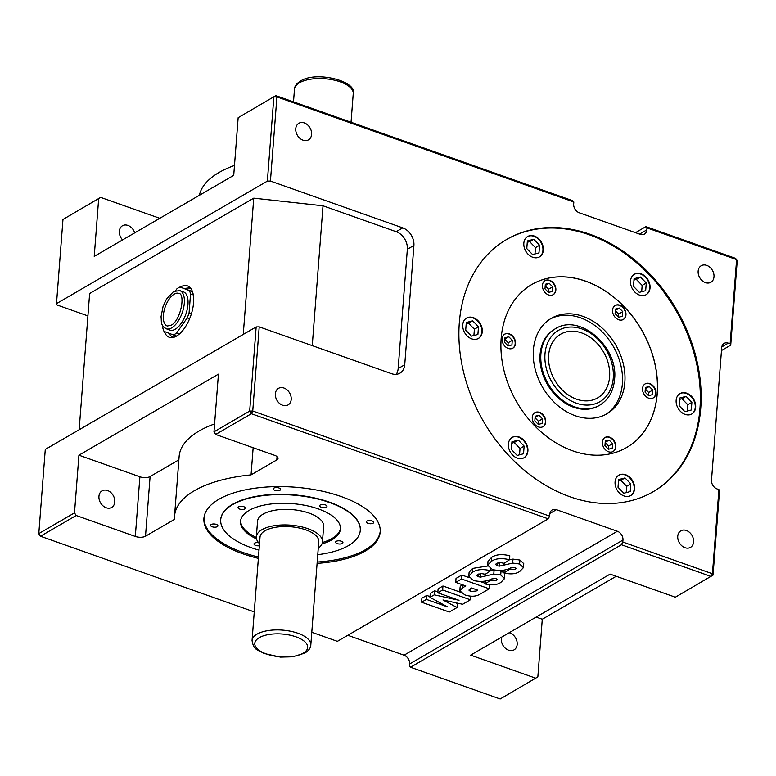 <?xml version="1.0" encoding="UTF-8"?>
<svg xmlns="http://www.w3.org/2000/svg" width="776" height="776" viewBox="0 0 776 776"><rect width="100%" height="100%" fill="white"/><g stroke="black" fill="none" stroke-linecap="round" stroke-linejoin="round"><path stroke-width="1.16" d="M174.222 294.104A17.315 8.284 -70.5 0 0 163.998 311.147A17.315 8.284 -70.5 0 0 167.247 325.998L170.982 325.299C180.662 321.012 185.726 293.745 178.8 293.357A17.315 8.284 -70.5 0 0 174.222 294.104M166.268 328.772L169.925 330.072A20.254 9.7 -70.5 0 0 175.279 329.199A20.254 9.7 -70.5 0 0 187.239 309.255A20.254 9.7 -70.5 0 0 183.446 291.873L179.78 290.583A20.254 9.7 109.5 0 1 183.582 307.965A20.254 9.7 109.5 0 1 171.622 327.899A20.254 9.7 109.5 0 1 166.268 328.772C159.972 324.737 161.786 322.156 161.03 316.753L163.086 306.375L166.433 299.196L173.581 291.504L179.78 290.583M162.979 326.065L162.834 327.996A25.783 12.338 -70.5 0 0 164.027 331.381L173.378 334.922A25.783 12.338 -70.5 0 0 174.901 334.165A25.783 12.338 -70.5 0 0 176.433 333.147L187.229 317.898A25.783 12.338 -70.5 0 0 189.092 312.738L190.537 293.949A25.783 12.338 -70.5 0 0 189.334 290.563L179.983 287.023A25.783 12.338 -70.5 0 0 178.47 287.78A25.783 12.338 -70.5 0 0 176.928 288.798L175.667 290.573M173.378 334.922L176.579 336.056M168.984 333.253A25.783 12.338 -70.5 0 0 172.951 337.007A25.783 12.338 -70.5 0 0 173.902 337.25M164.299 331.488A27.257 13.046 -70.5 0 0 169.294 337.269A27.257 13.046 -70.5 0 0 176.501 336.095A27.257 13.046 -70.5 0 0 192.594 309.265A27.257 13.046 -70.5 0 0 187.482 285.888A27.257 13.046 -70.5 0 0 180.274 287.052A27.257 13.046 -70.5 0 0 180.207 287.101M190.052 287.556A27.257 13.046 -70.5 0 0 187.986 288.051M624.845 382.248A55.251 42.263 -120.2 0 1 606.871 413.831A55.251 42.263 -120.2 0 1 557.032 404.888A55.251 42.263 -120.2 0 1 533.393 349.869A55.251 42.263 -120.2 0 1 551.367 318.286A55.251 42.263 -120.2 0 1 601.216 327.239A55.251 42.263 -120.2 0 1 624.845 382.248M550.155 319.033A55.251 42.263 -120.2 0 1 599.431 329.257A55.251 42.263 -120.2 0 1 622.381 383.674A55.251 42.263 -120.2 0 1 605.629 414.52M599.683 405.227L598.859 405.702A44.193 33.804 -120.2 0 1 558.982 398.544A44.193 33.804 -120.2 0 1 540.077 354.535A44.193 33.804 -120.2 0 1 554.462 329.276L555.277 328.801C579.653 312.796 618.598 346.969 614.563 379.328C613.486 391.123 608.529 399.756 599.683 405.227A44.193 33.804 -120.2 0 1 559.806 398.069A44.193 33.804 -120.2 0 1 540.901 354.06A44.193 33.804 -120.2 0 1 555.277 328.801M548.642 355.272A36.831 28.169 59.8 0 0 564.394 391.938A36.831 28.169 59.8 0 0 597.627 397.904A36.831 28.169 59.8 0 0 609.606 376.855A36.831 28.169 59.8 0 0 593.853 340.179A36.831 28.169 59.8 0 0 560.621 334.214A36.831 28.169 59.8 0 0 548.642 355.272M542.434 285.267A8.099 6.198 59.8 0 0 545.906 293.338A8.099 6.198 59.8 0 0 553.22 294.647A8.099 6.198 59.8 0 0 555.849 290.02A8.099 6.198 59.8 0 0 552.386 281.95A8.099 6.198 59.8 0 0 545.072 280.64A8.099 6.198 59.8 0 0 542.434 285.267M553.045 294.744A8.099 6.198 59.8 0 0 555.519 290.214A8.099 6.198 59.8 0 0 552.143 282.221A8.099 6.198 59.8 0 0 544.917 280.737M612.555 310.09A8.099 6.198 59.8 0 0 616.018 318.16A8.099 6.198 59.8 0 0 623.332 319.47A8.099 6.198 59.8 0 0 625.96 314.843A8.099 6.198 59.8 0 0 622.497 306.772A8.099 6.198 59.8 0 0 615.184 305.463A8.099 6.198 59.8 0 0 612.555 310.09M623.157 319.566A8.099 6.198 59.8 0 0 625.631 315.027A8.099 6.198 59.8 0 0 622.255 307.044A8.099 6.198 59.8 0 0 615.028 305.56M642.528 388.504A8.099 6.198 59.8 0 0 645.991 396.575A8.099 6.198 59.8 0 0 653.305 397.884A8.099 6.198 59.8 0 0 655.943 393.257A8.099 6.198 59.8 0 0 652.471 385.187A8.099 6.198 59.8 0 0 645.166 383.877A8.099 6.198 59.8 0 0 642.528 388.504M653.14 397.981A8.099 6.198 59.8 0 0 655.613 393.442A8.099 6.198 59.8 0 0 652.238 385.459A8.099 6.198 59.8 0 0 645.002 383.975M602.389 442.097A8.099 6.198 59.8 0 0 605.862 450.167A8.099 6.198 59.8 0 0 613.166 451.477A8.099 6.198 59.8 0 0 615.804 446.85A8.099 6.198 59.8 0 0 612.342 438.779A8.099 6.198 59.8 0 0 605.028 437.47A8.099 6.198 59.8 0 0 602.389 442.097M613.001 451.574A8.099 6.198 59.8 0 0 615.475 447.034A8.099 6.198 59.8 0 0 612.099 439.051A8.099 6.198 59.8 0 0 604.863 437.567M532.278 417.275A8.099 6.198 59.8 0 0 535.75 425.345A8.099 6.198 59.8 0 0 543.054 426.654A8.099 6.198 59.8 0 0 545.693 422.028A8.099 6.198 59.8 0 0 542.23 413.957A8.099 6.198 59.8 0 0 534.916 412.648A8.099 6.198 59.8 0 0 532.278 417.275M542.89 426.751A8.099 6.198 59.8 0 0 545.363 422.222A8.099 6.198 59.8 0 0 541.987 414.229A8.099 6.198 59.8 0 0 534.751 412.745M502.062 338.782A8.099 6.198 59.8 0 0 505.525 346.843A8.099 6.198 59.8 0 0 512.839 348.162A8.099 6.198 59.8 0 0 515.477 343.525A8.099 6.198 59.8 0 0 512.014 335.455A8.099 6.198 59.8 0 0 504.701 334.146A8.099 6.198 59.8 0 0 502.062 338.782M512.674 348.249A8.099 6.198 59.8 0 0 515.148 343.72A8.099 6.198 59.8 0 0 511.772 335.727A8.099 6.198 59.8 0 0 504.536 334.243M615.067 481.886A11.786 9.011 59.8 0 0 620.111 493.623A11.786 9.011 59.8 0 0 630.742 495.524A11.786 9.011 59.8 0 0 634.574 488.793A11.786 9.011 59.8 0 0 629.53 477.056A11.786 9.011 59.8 0 0 618.899 475.145A11.786 9.011 59.8 0 0 615.067 481.886M630.539 495.641A11.786 9.011 59.8 0 0 634.167 489.025A11.786 9.011 59.8 0 0 629.239 477.395A11.786 9.011 59.8 0 0 618.695 475.271M523.829 243.227A11.786 9.011 59.8 0 0 528.873 254.965A11.786 9.011 59.8 0 0 539.504 256.875A11.786 9.011 59.8 0 0 543.346 250.144A11.786 9.011 59.8 0 0 538.302 238.407A11.786 9.011 59.8 0 0 527.67 236.496A11.786 9.011 59.8 0 0 523.829 243.227M539.301 256.992A11.786 9.011 59.8 0 0 542.928 250.376A11.786 9.011 59.8 0 0 538.001 238.736A11.786 9.011 59.8 0 0 527.467 236.622M630.519 280.999A11.786 9.011 59.8 0 0 635.563 292.736A11.786 9.011 59.8 0 0 646.195 294.647A11.786 9.011 59.8 0 0 650.036 287.906A11.786 9.011 59.8 0 0 644.992 276.178A11.786 9.011 59.8 0 0 634.361 274.267A11.786 9.011 59.8 0 0 630.519 280.999M645.991 294.764A11.786 9.011 59.8 0 0 649.619 288.148A11.786 9.011 59.8 0 0 644.691 276.508A11.786 9.011 59.8 0 0 634.157 274.384M508.387 444.095A11.786 9.011 59.8 0 0 513.431 455.832A11.786 9.011 59.8 0 0 524.062 457.733A11.786 9.011 59.8 0 0 527.903 451.001A11.786 9.011 59.8 0 0 522.859 439.264A11.786 9.011 59.8 0 0 512.228 437.354A11.786 9.011 59.8 0 0 508.387 444.095M523.858 457.85A11.786 9.011 59.8 0 0 527.486 451.234A11.786 9.011 59.8 0 0 522.558 439.604A11.786 9.011 59.8 0 0 512.024 437.48M676.138 400.329A11.786 9.011 59.8 0 0 681.183 412.066A11.786 9.011 59.8 0 0 691.814 413.977A11.786 9.011 59.8 0 0 695.655 407.235A11.786 9.011 59.8 0 0 690.611 395.498A11.786 9.011 59.8 0 0 679.98 393.597A11.786 9.011 59.8 0 0 676.138 400.329M691.61 414.093A11.786 9.011 59.8 0 0 695.238 407.478A11.786 9.011 59.8 0 0 690.31 395.838A11.786 9.011 59.8 0 0 679.776 393.713M462.758 324.785A11.786 9.011 59.8 0 0 467.802 336.522A11.786 9.011 59.8 0 0 478.433 338.433A11.786 9.011 59.8 0 0 482.265 331.691A11.786 9.011 59.8 0 0 477.221 319.954A11.786 9.011 59.8 0 0 466.589 318.053A11.786 9.011 59.8 0 0 462.758 324.785M478.229 338.549A11.786 9.011 59.8 0 0 481.857 331.934A11.786 9.011 59.8 0 0 476.93 320.294A11.786 9.011 59.8 0 0 466.386 318.17M501.17 338.385A94.284 72.119 59.8 0 0 541.502 432.271A94.284 72.119 59.8 0 0 626.572 447.539A94.284 72.119 59.8 0 0 657.243 393.636A94.284 72.119 59.8 0 0 616.91 299.749A94.284 72.119 59.8 0 0 531.841 284.482A94.284 72.119 59.8 0 0 501.17 338.385M626.533 447.568A94.284 72.119 59.8 0 0 657.156 393.684A94.284 72.119 59.8 0 0 616.852 299.817A94.284 72.119 59.8 0 0 531.793 284.511M459.314 322.797A145.849 111.56 59.8 0 0 521.705 468.025A145.849 111.56 59.8 0 0 653.295 491.644A145.849 111.56 59.8 0 0 700.738 408.273A145.849 111.56 59.8 0 0 638.347 263.045A145.849 111.56 59.8 0 0 506.757 239.425A145.849 111.56 59.8 0 0 459.314 322.797M652.878 491.887A145.849 111.56 59.8 0 0 699.923 408.748A145.849 111.56 59.8 0 0 637.756 263.714A145.849 111.56 59.8 0 0 506.35 239.658M275.354 393.83A9.574 7.323 59.8 0 0 279.447 403.365A9.574 7.323 59.8 0 0 288.09 404.917A9.574 7.323 59.8 0 0 291.204 399.446A9.574 7.323 59.8 0 0 287.11 389.911A9.574 7.323 59.8 0 0 278.468 388.359A9.574 7.323 59.8 0 0 275.354 393.83M114.79 501.936A9.574 7.323 -120.2 0 1 111.676 507.417A9.574 7.323 -120.2 0 1 103.033 505.865A9.574 7.323 -120.2 0 1 98.94 496.33A9.574 7.323 -120.2 0 1 102.054 490.849A9.574 7.323 -120.2 0 1 110.696 492.401A9.574 7.323 -120.2 0 1 114.79 501.936M509.172 632.75A9.574 7.323 -120.2 0 1 517.175 644.39A9.574 7.323 -120.2 0 1 514.052 649.871A9.574 7.323 -120.2 0 1 505.418 648.319A9.574 7.323 -120.2 0 1 501.315 638.784A9.574 7.323 -120.2 0 1 501.606 637.144M677.739 536.284A9.574 7.323 59.8 0 0 681.832 545.819A9.574 7.323 59.8 0 0 690.475 547.371A9.574 7.323 59.8 0 0 693.589 541.9A9.574 7.323 59.8 0 0 689.495 532.365A9.574 7.323 59.8 0 0 680.853 530.813A9.574 7.323 59.8 0 0 677.739 536.284M214.593 423.919A117.865 50.799 -175.6 0 0 199.093 431A117.865 50.799 -175.6 0 0 179.13 456.492L174.532 516.137A117.865 50.799 -175.6 0 0 174.522 519.348L145.51 536.206A7.362 3.172 4.4 0 1 135.305 536.439L76.174 515.497L40.478 536.235L254.256 611.915M253.151 447.733L251.055 474.883A117.865 50.799 -175.6 0 0 194.504 490.645A117.865 50.799 -175.6 0 0 174.532 516.137M320.255 504.992A3.686 1.591 4.4 0 1 324.436 504.623A3.686 1.591 4.4 0 1 326.977 506.35A3.686 1.591 4.4 0 1 326.356 507.145A3.686 1.591 4.4 0 1 322.176 507.514A3.686 1.591 4.4 0 1 319.634 505.787A3.686 1.591 4.4 0 1 320.255 504.992M259.349 545.722A3.686 1.591 4.4 0 1 253.995 543.928A3.686 1.591 4.4 0 1 254.615 543.122A3.686 1.591 4.4 0 1 258.641 542.734M238.659 506.786A3.686 1.591 4.4 0 1 242.839 506.427A3.686 1.591 4.4 0 1 245.381 508.154A3.686 1.591 4.4 0 1 244.76 508.949A3.686 1.591 4.4 0 1 240.579 509.318A3.686 1.591 4.4 0 1 238.038 507.591A3.686 1.591 4.4 0 1 238.659 506.786M336.212 541.328A3.686 1.591 4.4 0 1 340.392 540.959A3.686 1.591 4.4 0 1 342.934 542.686A3.686 1.591 4.4 0 1 342.303 543.481A3.686 1.591 4.4 0 1 338.123 543.85A3.686 1.591 4.4 0 1 335.581 542.123A3.686 1.591 4.4 0 1 336.212 541.328M366.99 521.055A3.686 1.591 4.4 0 1 371.17 520.686A3.686 1.591 4.4 0 1 373.712 522.413A3.686 1.591 4.4 0 1 373.091 523.208A3.686 1.591 4.4 0 1 368.91 523.577A3.686 1.591 4.4 0 1 366.369 521.85A3.686 1.591 4.4 0 1 366.99 521.055M273.88 488.085A3.686 1.591 4.4 0 1 278.05 487.726A3.686 1.591 4.4 0 1 280.592 489.452A3.686 1.591 4.4 0 1 279.971 490.248A3.686 1.591 4.4 0 1 275.79 490.607A3.686 1.591 4.4 0 1 273.249 488.88A3.686 1.591 4.4 0 1 273.88 488.085M211.208 524.489A3.686 1.591 4.4 0 1 215.388 524.13A3.686 1.591 4.4 0 1 217.93 525.856A3.686 1.591 4.4 0 1 217.309 526.652A3.686 1.591 4.4 0 1 213.128 527.02A3.686 1.591 4.4 0 1 210.587 525.294A3.686 1.591 4.4 0 1 211.208 524.489M265.004 530.755A29.469 12.697 -175.6 0 0 260.009 537.128L252.055 640.51A29.469 12.697 4.4 0 1 257.05 634.137A29.469 12.697 4.4 0 1 290.476 631.227A29.469 12.697 4.4 0 1 310.807 645.031L318.761 541.648A29.469 12.697 -175.6 0 0 298.43 527.835A29.469 12.697 -175.6 0 0 265.004 530.755M259.504 543.656A33.145 14.288 4.4 0 1 256.342 536.846A33.145 14.288 4.4 0 1 261.949 529.668A33.145 14.288 4.4 0 1 299.565 526.4A33.145 14.288 4.4 0 1 322.438 541.929A33.145 14.288 4.4 0 1 318.267 548.176M322.438 541.929L323.64 526.351A33.145 14.288 -175.6 0 0 300.758 510.821A33.145 14.288 -175.6 0 0 263.151 514.1A33.145 14.288 -175.6 0 0 257.535 521.268L256.342 536.846M256.517 538.883A50.091 21.592 4.4 0 1 240.541 521.297A50.091 21.592 4.4 0 1 249.028 510.462A50.091 21.592 4.4 0 1 305.86 505.506A50.091 21.592 4.4 0 1 340.431 528.98A50.091 21.592 4.4 0 1 331.944 539.815A50.091 21.592 4.4 0 1 321.953 543.918M340.451 528.32A50.091 21.592 4.4 0 1 332.041 538.486A50.091 21.592 4.4 0 1 322.37 542.502M259.009 550.155A69.976 30.157 4.4 0 1 220.714 519.765A69.976 30.157 4.4 0 1 232.567 504.633A69.976 30.157 4.4 0 1 311.962 497.717A69.976 30.157 4.4 0 1 360.258 530.503A69.976 30.157 4.4 0 1 348.405 545.644A69.976 30.157 4.4 0 1 317.762 554.675M360.268 530.338A69.976 30.157 -175.6 0 0 360.287 530.173A69.976 30.157 -175.6 0 0 311.991 497.387A69.976 30.157 -175.6 0 0 232.587 504.303A69.976 30.157 -175.6 0 0 220.733 519.435A69.976 30.157 -175.6 0 0 220.724 519.6M258.379 558.371A88.396 38.102 4.4 0 1 203.913 518.397A88.396 38.102 4.4 0 1 218.89 499.278A88.396 38.102 4.4 0 1 319.178 490.539A88.396 38.102 4.4 0 1 380.182 531.958A88.396 38.102 4.4 0 1 365.205 551.076A88.396 38.102 4.4 0 1 317.093 563.366M380.221 531.298A88.396 38.102 4.4 0 1 365.312 549.757A88.396 38.102 4.4 0 1 317.2 562.037M122.559 239.92A9.574 7.323 -120.2 0 1 119.339 231.238A9.574 7.323 -120.2 0 1 122.453 225.758A9.574 7.323 -120.2 0 1 134.704 232.868M311.603 134.355A9.574 7.323 -120.2 0 1 308.489 139.826A9.574 7.323 -120.2 0 1 299.846 138.274A9.574 7.323 -120.2 0 1 295.753 128.738A9.574 7.323 -120.2 0 1 298.867 123.268A9.574 7.323 -120.2 0 1 307.509 124.82A9.574 7.323 -120.2 0 1 311.603 134.355M713.988 276.799A9.574 7.323 -120.2 0 1 710.874 282.28A9.574 7.323 -120.2 0 1 702.231 280.728A9.574 7.323 -120.2 0 1 698.138 271.193A9.574 7.323 -120.2 0 1 701.252 265.712A9.574 7.323 -120.2 0 1 709.894 267.264A9.574 7.323 -120.2 0 1 713.988 276.799M718.906 489.588L719.507 490.956L713.028 575.123L712.426 573.755L711.049 576.461L621.421 544.733L622.808 542.026L712.426 573.755L718.906 489.588L717.082 488.938A7.362 5.636 -120.2 0 1 711.495 480.16L721.69 347.609A7.362 5.636 -120.2 0 1 724.086 343.399A7.362 5.636 -120.2 0 1 728.295 343.137L730.129 343.787L730.72 345.145L737.2 260.978L736.599 259.62L646.98 227.892L646.825 229.88A7.362 5.636 -120.2 0 1 644.429 234.09A7.362 5.636 -120.2 0 1 640.219 234.352L579.255 212.769A7.362 5.636 -120.2 0 1 573.668 203.981L573.823 201.993L276.916 96.884L270.436 181.05L267.371 181.118L273.85 96.951L276.916 96.884L275.829 95.603L572.746 200.722L573.823 201.993M192.458 291.63L184.863 288.75A25.783 12.338 -70.5 0 1 190.159 288.391L190.983 288.682M191.061 288.798A25.783 12.338 -70.5 0 0 190.159 288.391M347.803 635.292L404.034 655.206A7.362 5.636 -120.2 0 1 409.621 663.984L409.466 665.973L410.543 667.253L500.171 698.972L537.846 676.895L542.278 619.238L536.158 617.075M256.158 326.919L259.213 326.851L252.743 411.018L249.678 411.086L256.158 326.919L45.28 449.43L38.8 533.597L40.478 536.235L39.401 534.965L38.8 533.597L74.496 512.868L76.174 515.497M311.787 632.285L337.385 641.345L548.263 518.834L251.356 413.724L215.66 434.453L213.982 431.825L249.678 411.086L251.356 413.724L252.743 411.018L549.65 516.127L548.263 518.834M159.759 218.308L100.647 197.385L62.972 219.463L56.493 303.629L57.094 304.997L87.911 315.9M100.647 197.385L62.972 219.463M730.129 343.787L736.599 259.62L735.522 258.35L645.904 226.621L635.486 232.674M646.98 227.892L645.904 226.621M275.829 95.603L238.154 117.68L275.829 95.603M535.857 678.243L470.625 655.148L610.12 574.104L675.353 597.2L713.028 575.123M548.312 292.271L548.545 289.215L545.218 285.781M548.467 292.426L552.299 291.427L552.648 286.839L549.165 283.24L545.334 284.249L544.985 288.837L548.467 292.426M548.545 289.215L552.648 286.839M545.237 285.529L549.165 283.24M618.423 317.093L618.656 314.037L615.329 310.604M618.579 317.248L622.41 316.249L622.759 311.661L619.277 308.062L615.446 309.061L615.096 313.659L618.579 317.248M618.656 314.037L622.759 311.661M615.349 310.351L619.277 308.062M608.268 449.1L608.5 446.045L605.173 442.611M609.121 440.07L605.29 441.078L604.94 445.666L608.413 449.255L612.254 448.256L612.603 443.668L609.121 440.07L605.193 442.359M608.5 446.045L612.603 443.668M507.94 345.786L508.173 342.73L504.846 339.287M508.794 336.755L504.963 337.754L504.604 342.342L508.086 345.931L511.927 344.932L512.276 340.344L508.794 336.755L504.866 339.034M508.173 342.73L512.276 340.344M648.406 395.508L648.639 392.452L645.302 389.019M649.26 386.477L645.428 387.476L645.069 392.074L648.552 395.663L652.383 394.664L652.742 390.066L649.26 386.477L645.322 388.766M648.639 392.452L652.742 390.066M538.156 424.278L538.389 421.222L535.062 417.789M539.01 415.247L535.178 416.256L534.829 420.844L538.302 424.433L542.143 423.434L542.492 418.846L539.01 415.247L535.081 417.536M538.389 421.222L542.492 418.846M687.284 411.047L687.778 404.733L681.968 398.757L679.582 399.378M686.071 396.371L679.679 398.04L679.097 405.693L684.898 411.678L691.29 410.009L691.882 402.356L686.071 396.371L681.968 398.757M687.778 404.733L691.882 402.356M534.974 253.956L535.469 247.641L529.659 241.656L527.273 242.277M532.588 254.576L538.981 252.908L539.572 245.255L533.762 239.27L527.37 240.938L526.788 248.592L532.588 254.576M535.469 247.641L539.572 245.255M529.659 241.656L533.762 239.27M641.674 291.727L642.159 285.413L636.359 279.428L633.963 280.049M639.278 292.348L645.671 290.68L646.262 283.027L640.462 277.042L634.07 278.71L633.478 286.363L639.278 292.348M642.159 285.413L646.262 283.027M636.359 279.428L640.462 277.042M626.213 492.605L626.698 486.29L620.897 480.305L618.501 480.936M625 477.929L618.608 479.587L618.016 487.241L623.826 493.226L630.209 491.557L630.801 483.904L625 477.929L620.897 480.305M626.698 486.29L630.801 483.904M473.903 335.504L474.388 329.199L468.588 323.214L466.192 323.834M472.691 320.827L466.298 322.496L465.707 330.149L471.517 336.134L477.9 334.466L478.491 326.812L472.691 320.827L468.588 323.214M474.388 329.199L478.491 326.812M519.542 454.814L520.027 448.499L514.216 442.514L511.83 443.135M517.146 455.434L523.538 453.766L524.13 446.113L518.32 440.128L511.937 441.796L511.345 449.45L517.146 455.434M520.027 448.499L524.13 446.113M514.216 442.514L518.32 440.128M442.65 589.973L470.363 599.79L462.603 604.291L442.999 599.964L457.015 607.54L449.294 612.031L421.581 602.215L426.422 599.402L447.636 606.919L429.952 597.355L434.279 594.843L459.023 600.304L437.81 592.796L442.65 589.973L442.95 585.996L460.226 592.117M470.363 599.79L470.634 596.201M455.958 602.826L457.326 603.563L457.015 607.54M421.581 602.215L421.882 598.238L426.732 595.425L430.011 596.589M426.422 599.402L426.732 595.425M429.952 597.355L430.263 593.378L434.579 590.866L437.897 591.593M434.279 594.843L434.579 590.866M437.81 592.796L438.11 588.819L442.95 585.996M470.479 591.448L476.154 591.04L477.676 590.148L471.565 587.985L468.898 590.1L470.479 591.448L470.702 588.48M489.249 588.809L479.723 594.348C475.795 596.628 470.857 596.822 464.902 594.911L459.829 590.846L462.68 587.762L465.804 585.948L455.725 582.378L461.536 579.003L489.249 588.809L489.51 584.823M459.829 590.846L460.129 586.869L461.827 584.541M462.68 587.762L462.903 584.92M455.725 582.378L456.036 578.401L461.846 575.026L469.179 577.625M461.536 579.003L461.846 575.026M480.412 581.593L485.136 583.271M472.361 572.378C476.755 569.351 482.837 568.798 490.607 570.729L485.301 574.279L481.634 573.6L477.647 574.356L476.726 575.375L478.142 576.723L480.596 577.101L493.788 574.056L500.714 574.977L504.555 578.595L500.869 582.398C497.057 584.997 491.8 585.511 485.087 583.94L490.422 580.399L496.562 580.196L497.319 579.371L496.204 578.372L491.644 578.954C486.649 581.544 480.606 582.068 473.525 580.526L468.811 576.18L472.361 572.378L472.662 568.401L487.774 565.985M490.607 570.729L490.752 568.856M478.142 576.723L478.355 574.027M480.596 577.101L480.868 573.59M490.626 570.544L494.166 570.079M493.788 574.056L494.089 570.079M499.725 570.602L503.993 572.698M500.714 574.977L501.024 571M504.332 573.066L504.555 578.595M485.087 583.94L485.32 580.914M490.422 580.399L490.5 579.352M496.562 580.196L496.679 578.576M468.811 576.18L469.121 572.203L472.662 568.401M491.247 561.407C495.641 558.371 501.723 557.828 509.502 559.748L504.196 563.308L500.52 562.629L496.533 563.386L495.612 564.404L497.038 565.752L499.482 566.121L512.674 563.075L519.61 564.007L523.451 567.625L519.765 571.417C515.953 574.017 510.686 574.531 503.973 572.969L509.308 569.419L515.448 569.215L516.205 568.401L515.099 567.392L510.54 567.983C505.535 570.564 499.502 571.087 492.42 569.555L487.706 565.209L491.247 561.407L491.557 557.43C495.951 554.394 502.033 553.851 509.803 555.771L509.502 559.748M497.038 565.752L497.241 563.046M499.482 566.121L499.754 562.61M509.512 559.574L512.985 559.098L519.91 560.029L523.752 563.648L523.451 567.625M512.674 563.075L512.985 559.098M519.61 564.007L519.91 560.029M503.973 572.969L504.206 569.943M509.308 569.419L509.395 568.381M515.448 569.215L515.574 567.596M487.706 565.209L488.017 561.232L491.557 557.43M616.241 576.267L542.278 619.238M178.868 459.848L150.098 476.561A7.362 3.172 4.4 0 1 139.893 476.794L78.929 455.202L218.425 374.168L213.982 431.825M215.66 434.453L274.801 455.396A7.362 3.172 4.4 0 1 278.041 458.344A7.362 3.172 4.4 0 1 276.799 459.935L251.055 474.883M256.322 537.419A50.091 21.592 4.4 0 1 240.618 520.638M98.668 198.724L94.226 256.381L233.721 175.347L238.154 117.68M234.478 165.453A117.865 50.799 -175.6 0 0 199.403 195.28M549.65 516.127L549.806 514.139A7.362 5.636 -120.2 0 1 552.202 509.929A7.362 5.636 -120.2 0 1 556.411 509.667L617.376 531.259A7.362 5.636 -120.2 0 1 622.963 540.038L622.808 542.026M621.421 544.733L410.543 667.253M730.72 345.145L721.467 350.529M243.257 334.407L253.742 198.152L323.01 205.795L312.253 345.621M253.742 198.152L89.638 293.503L79.152 429.749M396.216 374.333A14.734 11.271 59.8 0 0 398.166 368.561L407.342 249.271A14.734 11.271 59.8 0 0 396.167 231.694L323.01 205.795M259.213 326.851L391.511 373.683A14.734 11.271 59.8 0 0 399.931 373.169A14.734 11.271 59.8 0 0 404.733 364.749L413.909 245.459A14.734 11.271 59.8 0 0 402.734 227.882L270.436 181.05M267.371 181.118L56.493 303.629M258.476 557.042A88.396 38.102 4.4 0 1 203.981 517.737M78.929 455.202L74.496 512.868M171.05 335.901A27.257 13.046 -70.5 0 0 172.34 337.589M179.983 287.023L184.863 288.75M189.334 290.563L192.477 291.679M190.537 293.949L193.302 294.928M189.092 312.738L191.459 313.582M187.229 317.898L189.606 318.742M176.433 333.147L179.227 334.136M613.263 378.145A41.254 31.554 59.8 0 0 581.981 328.946A41.254 31.554 59.8 0 0 544.985 353.972A41.254 31.554 59.8 0 0 576.267 403.171A41.254 31.554 59.8 0 0 613.263 378.145M299.478 82.741A29.469 12.697 -175.6 0 0 294.482 89.114C294.56 86.214 296.548 83.527 300.428 81.063C316.327 70.519 357.367 81.276 353.235 93.634A29.469 12.697 -175.6 0 0 332.904 79.831A29.469 12.697 -175.6 0 0 299.478 82.741M259.281 637.649A26.52 11.427 -175.6 0 0 266.459 654.003A26.52 11.427 -175.6 0 0 303.173 653.198A26.52 11.427 -175.6 0 0 295.995 636.844A26.52 11.427 -175.6 0 0 259.281 637.649M476.154 591.04L476.26 589.653M485.048 576.015L485.184 574.25M503.934 565.044L504.07 563.269M139.893 476.794L135.305 536.439M150.098 476.561L145.51 536.206M277.051 456.579L276.799 459.935M646.825 229.88L639.55 234.109M556.411 509.667L549.893 513.46M617.376 531.259L404.034 655.206M622.963 540.038L409.621 663.984M728.295 343.137L721.777 346.93M398.166 368.561L404.733 364.749M407.342 249.271L413.909 245.459M396.167 231.694L402.734 227.882M172.951 337.007L173.775 337.288M252.055 640.51C253.713 650.705 257.787 649.512 263.821 653.421L280.446 657.117L292.727 656.816L304.861 653.091C308.77 650.589 310.749 647.902 310.807 645.031M294.482 89.114L293.503 101.86M353.235 93.634L351.043 122.23"/></g></svg>
